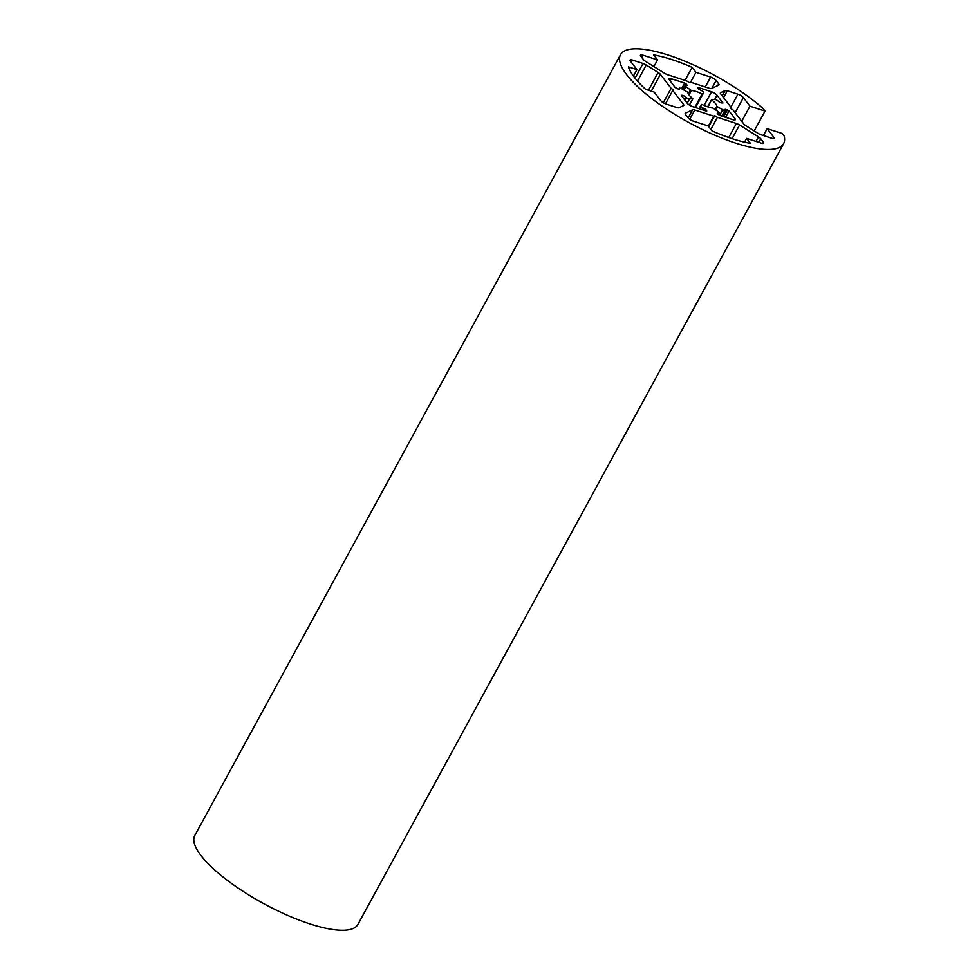 <?xml version="1.0" encoding="UTF-8"?>
<svg xmlns="http://www.w3.org/2000/svg" width="979" height="979" viewBox="0 0 979 979"><rect width="100%" height="100%" fill="white"/><g stroke="black" fill="none" stroke-linecap="round" stroke-linejoin="round"><path stroke-width="1.47" d="M711.868 99.993A16.251 4.699 -151.4 0 1 716.738 106.332L722.686 109.758A2.325 0.673 28.6 0 0 724.962 110.223A2.325 0.673 28.6 0 0 724.986 110.101A25.552 7.379 28.6 0 0 724.913 109.636A2.325 0.673 -151.4 0 1 724.937 109.464A2.325 0.673 -151.4 0 1 726.124 109.477L729.061 110.921L735.033 118.704A4.65 1.346 -151.4 0 1 735.339 119.707A4.65 1.346 -151.4 0 1 732.953 119.695L719.626 115.375L717.411 113.601A2.325 0.673 -151.4 0 1 717.252 113.099A2.325 0.673 -151.4 0 1 717.864 112.964A25.552 7.379 28.6 0 0 718.708 113.062A2.325 0.673 28.6 0 0 719.247 112.928A2.325 0.673 28.6 0 0 718.402 111.777L712.957 108.045A16.251 4.699 -151.4 0 1 702.188 104.52L701.368 104.374L700.756 106.075A2.325 0.673 28.6 0 0 702.861 107.935A25.552 7.379 28.6 0 0 704.048 108.498A2.325 0.673 -151.4 0 1 706.104 109.942L706.777 110.994L706.067 110.994L692.728 106.674A4.65 1.346 -151.4 0 1 687.27 103.26L681.298 95.465L683.22 95.587A2.325 0.673 -151.4 0 1 685.557 96.897A25.552 7.379 28.6 0 0 686.401 97.619A2.325 0.673 28.6 0 0 689.497 99.014L692.581 98.463A16.251 4.699 -151.4 0 1 687.833 92.271L681.592 88.697A2.325 0.673 28.6 0 0 679.316 88.232A2.325 0.673 28.6 0 0 679.291 88.355A25.552 7.379 28.6 0 0 679.365 88.82A2.325 0.673 -151.4 0 1 679.34 88.991A2.325 0.673 -151.4 0 1 678.153 88.979L675.216 87.535L669.244 79.752A4.65 1.346 -151.4 0 1 668.926 78.748A4.65 1.346 -151.4 0 1 671.325 78.761L684.651 83.08L686.866 84.855A2.325 0.673 -151.4 0 1 687.025 85.357A2.325 0.673 -151.4 0 1 686.414 85.491A25.552 7.379 28.6 0 0 685.569 85.393A2.325 0.673 28.6 0 0 685.031 85.528A2.325 0.673 28.6 0 0 685.875 86.678L691.431 90.496A16.251 4.699 -151.4 0 1 702.114 93.911L702.922 94.045L703.522 92.381A2.325 0.673 28.6 0 0 701.405 90.521A25.552 7.379 28.6 0 0 700.218 89.958A2.325 0.673 -151.4 0 1 698.174 88.514L697.501 87.461L698.211 87.461L711.549 91.781A4.65 1.346 -151.4 0 1 717.007 95.196L722.979 102.991L721.058 102.868A2.325 0.673 -151.4 0 1 718.721 101.559A25.552 7.379 28.6 0 0 717.876 100.837A2.325 0.673 28.6 0 0 714.78 99.442L711.598 99.589L708.074 106.944M702.922 94.045L695.543 107.58L702.922 94.045M701.368 104.374L699.006 108.706L701.368 104.374M658.121 72.47A4.65 1.346 -151.4 0 1 660.421 74.38L671.117 88.318L673.772 89.982L672.757 90.46L683.452 104.398A4.65 1.346 -151.4 0 1 683.758 105.402A4.65 1.346 -151.4 0 1 683.538 105.597L679.01 107.751A4.65 1.346 -151.4 0 1 676.832 107.531L666.222 104.092A4.65 1.346 -151.4 0 1 660.764 100.678L654.18 92.087L645.65 89.334A83.607 24.169 -151.4 0 1 628.432 66.878L636.95 69.631L630.366 61.041A4.65 1.346 -151.4 0 1 630.06 60.037A4.65 1.346 -151.4 0 1 632.446 60.062L643.056 63.5A4.65 1.346 -151.4 0 1 646.213 65.006L658.121 72.47L648.441 90.227M633.425 76.093L636.95 69.631M665.475 103.823L672.757 90.46M663.26 102.709L671.117 88.318M711.549 88.477A4.65 1.346 -151.4 0 1 709.383 88.269L690.403 82.126L689.387 82.603L686.732 80.939L667.751 74.796A4.65 1.346 -151.4 0 1 664.594 73.29L645.626 61.408A4.65 1.346 -151.4 0 1 643.338 59.486L640.755 56.133A4.65 1.346 -151.4 0 1 640.45 55.13A4.65 1.346 -151.4 0 1 642.836 55.142L657.533 59.903L653.715 54.922A83.607 24.169 -151.4 0 1 692.141 67.355L695.959 72.336L710.644 77.084A4.65 1.346 -151.4 0 1 716.102 80.511L718.684 83.864A4.65 1.346 -151.4 0 1 718.99 84.867A4.65 1.346 -151.4 0 1 718.77 85.063L711.549 88.477M690.587 82.187L695.959 72.336M685.031 80.388L692.141 67.355M653.886 66.584L657.533 59.903M692.594 109.807A4.65 1.346 -151.4 0 1 694.772 110.015L713.752 116.158L714.756 115.681L717.411 117.345L736.392 123.489A4.65 1.346 -151.4 0 1 739.561 124.994L758.517 136.889A4.65 1.346 -151.4 0 1 760.805 138.798L763.387 142.151A4.65 1.346 -151.4 0 1 763.693 143.154A4.65 1.346 -151.4 0 1 761.307 143.142L746.61 138.382L750.44 143.362A83.607 24.169 -151.4 0 1 712.014 130.929L708.196 125.948L693.499 121.2A4.65 1.346 -151.4 0 1 688.041 117.774L685.471 114.421A4.65 1.346 -151.4 0 1 685.153 113.417A4.65 1.346 -151.4 0 1 685.373 113.221L692.594 109.807L688.164 117.933M744.554 142.163L746.61 138.382M710.84 129.412L717.411 117.345M708.759 126.695L714.756 115.681M708.319 126.12L713.752 116.158M741.727 121.31L749.963 106.197L765.04 111.08L763.106 108.559A92.895 26.849 28.6 0 0 678.361 58.642A92.895 26.849 28.6 0 0 620.515 54.677A92.895 26.849 28.6 0 0 689.216 122.718A92.895 26.849 28.6 0 0 783.628 143.607A92.895 26.849 28.6 0 0 784.191 136.057L782.258 133.536L767.193 128.653L773.777 137.244A4.65 1.346 -151.4 0 1 774.095 138.247A4.65 1.346 -151.4 0 1 771.697 138.223L761.087 134.784A4.65 1.346 -151.4 0 1 757.93 133.279L746.022 125.814A4.65 1.346 -151.4 0 1 743.722 123.905L733.038 109.966L730.371 108.302L731.386 107.825L720.703 93.886A4.65 1.346 -151.4 0 1 720.385 92.883A4.65 1.346 -151.4 0 1 720.605 92.687L725.145 90.545A4.65 1.346 -151.4 0 1 727.311 90.753L737.921 94.192A4.65 1.346 -151.4 0 1 743.379 97.606L749.963 106.197M730.934 108.657L731.386 107.825M763.436 135.555L767.193 128.653M620.515 54.677L194.809 835.479A92.895 26.849 28.6 0 0 263.51 903.519A92.895 26.849 28.6 0 0 357.922 924.409L783.628 143.607M754.197 130.953L765.04 111.08M715.111 109.318L716.738 106.332M707.756 106.833L711.623 99.736M714.694 99.442L717.007 95.196M704.109 105.414L711.549 91.781M697.868 88.11L698.211 87.461M694.796 107.347L702.114 93.911M689.02 94.914L691.431 90.496M688.286 93.764L690.342 90.007M684.064 90.007L685.875 86.678M686.524 85.503L686.866 84.855M685.594 85.393L686.291 84.108M681.592 88.697L684.651 83.08M670.15 80.927L671.325 78.761M678.875 89.138L679.291 88.355M689.375 105.047L692.704 98.928M687.221 103.187L689.497 99.014M684.957 100.237L686.401 97.619M684.248 99.307L685.557 96.897M682.461 96.97L683.22 95.587M681.568 95.82L681.922 95.171M705.614 110.847L706.104 109.942M703.203 110.064L704.048 108.498M701.931 109.648L702.861 107.935M699.275 108.791L700.756 106.075M717.999 114.359L718.708 113.062M717.472 113.686L717.864 112.964M734.336 120.001L735.033 118.704M725.574 117.309L729.061 110.921M723.714 116.697L727.421 109.893M722.416 116.281L726.124 109.477M721.731 116.06L724.864 110.321M719.626 115.375L722.686 109.758M715.882 109.905L717.472 106.992M651.28 91.145L660.421 74.38M637.464 81.073L646.213 65.006M635.041 78.198L643.056 63.5M631.271 62.215L632.446 60.062M682.534 106.075L683.452 104.398M717.766 85.54L718.684 83.864M711.831 88.343L716.102 80.511M705.272 86.935L710.644 77.084M641.661 57.308L642.836 55.142M689.718 119.279L694.772 110.015M762.69 143.448L763.387 142.151M758.872 142.347L760.805 138.798M756.033 141.429L758.517 136.889M732.108 138.651L739.561 124.994M728.743 137.525L736.392 123.489M735.143 112.72L743.379 97.606M730.872 107.139L737.921 94.192M723.567 97.619L727.311 90.753M722.233 95.881L725.145 90.545M773.08 138.528L773.777 137.244M707.658 106.809L711.598 99.589M682.914 89.407L685.031 85.528M678.826 89.138L679.316 88.232M689.449 105.096L692.851 98.867M718.305 114.665L719.247 112.928M721.768 116.073L724.962 110.223"/></g></svg>
